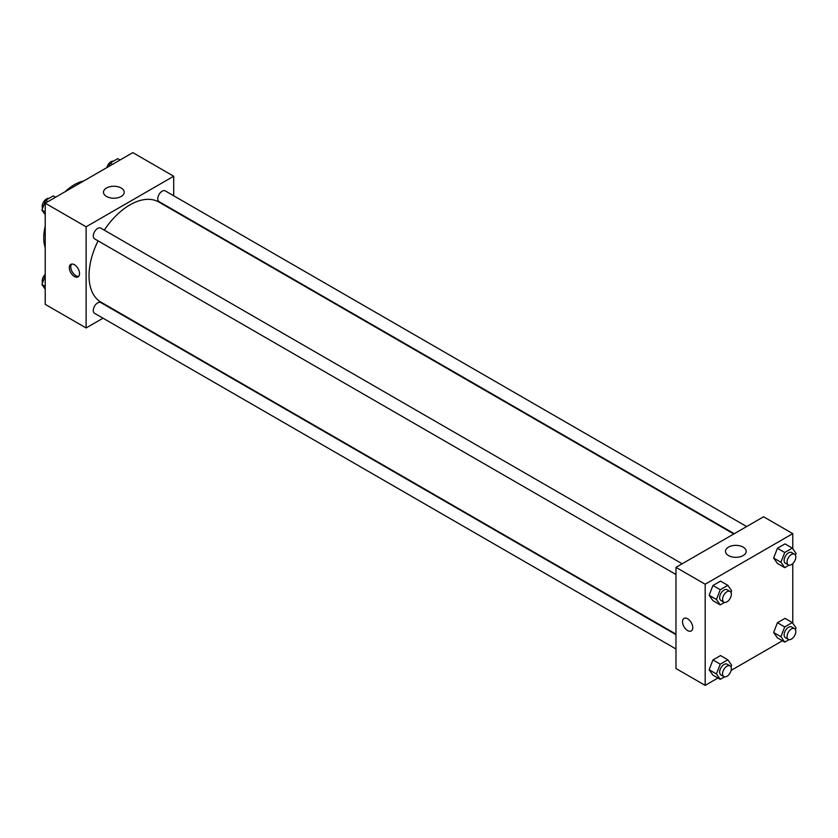 <?xml version="1.0" encoding="UTF-8"?>
<svg xmlns="http://www.w3.org/2000/svg" width="838" height="838" viewBox="0 0 838 838"><rect width="100%" height="100%" fill="white"/><g stroke="black" fill="none" stroke-linecap="round" stroke-linejoin="round"><path stroke-width="1.26" d="M45.221 247.713A43.367 25.035 -60 0 1 45.221 226.124M65.081 191.734A43.367 25.035 -60 0 1 83.769 180.945M103.043 318.189L86.105 327.962L45.221 304.362L45.221 203.205L132.823 152.621L173.707 176.231L173.707 195.778M173.707 210.087L173.707 210.621M106.52 188.016A10.36 5.981 180 0 1 117.812 186.717A10.36 5.981 180 0 1 124.202 192.248A10.36 5.981 180 0 1 113.842 198.218A10.36 5.981 180 0 1 103.493 192.248A10.36 5.981 180 0 1 106.52 188.016M86.105 327.962L86.105 226.805L45.221 203.205M86.105 226.805L173.707 176.231M74.425 276.54A7.228 4.169 60 0 1 69.701 270.171A7.228 4.169 60 0 1 70.811 264.379A7.228 4.169 60 0 1 78.039 268.548A7.228 4.169 60 0 1 78.039 276.896A7.228 4.169 60 0 1 74.425 276.54M71.618 264.085A7.228 4.169 -120 0 0 71.398 269.993A7.228 4.169 -120 0 0 75.891 275.692A7.228 4.169 -120 0 0 78.699 276.341M682.163 563.785L100.77 228.114A6.191 3.572 120 0 0 94.568 231.697A6.191 3.572 120 0 0 94.568 238.84L675.973 574.512M675.973 634.659L100.77 302.57A6.191 3.572 120 0 0 95.993 304.225A6.191 3.572 120 0 0 93.29 310.458A6.191 3.572 120 0 0 94.568 313.297L675.973 648.968M746.648 526.557L165.243 190.886A6.191 3.572 120 0 0 160.467 192.551A6.191 3.572 120 0 0 157.764 198.784A6.191 3.572 120 0 0 159.052 201.623L734.256 533.712M98.067 240.862A57.812 33.384 120 0 0 89.027 275.692A57.812 33.384 120 0 0 101 302.162L675.973 634.125M733.784 533.984L158.811 202.021A57.812 33.384 120 0 0 104.268 230.136M717.936 678.005L705.177 685.379L675.973 668.515L675.973 567.357L763.575 516.784L792.779 533.638L792.779 548.775M731.124 670.39L782.409 640.787M709.147 595.273L712.939 600.668L709.147 595.273L712.939 585.5L709.147 595.273L716.448 599.495L720.24 589.711L727.834 585.333L731.626 590.727L730.966 592.435M720.533 581.122L712.939 585.5L720.533 581.122L727.834 585.333M773.631 558.056L777.423 563.45L773.631 558.056L777.423 548.272L773.631 558.056L780.922 562.267L784.724 552.493L792.308 548.104L796.1 553.509L795.44 555.206M785.007 543.893L777.423 548.272L785.007 543.893L792.308 548.104M773.631 632.501L777.423 637.896L773.631 632.501L777.423 622.728L773.631 632.501L780.922 636.712L784.724 626.939L792.308 622.561L796.1 627.955L795.44 629.663M785.007 618.35L777.423 622.728L785.007 618.35L792.308 622.561M705.177 685.379L705.177 584.222L792.779 533.638M792.779 563.607L792.779 623.231M709.147 669.73L712.939 675.124L709.147 669.73L712.939 659.946L709.147 669.73L716.448 673.941L720.24 664.167L727.834 659.789L731.626 665.183L730.966 666.891M720.533 655.567L712.939 659.946L720.533 655.567L727.834 659.789M728.515 555.573A10.36 5.981 180 0 1 725.478 551.341A10.36 5.981 180 0 1 735.837 545.36A10.36 5.981 180 0 1 746.187 551.341A10.36 5.981 180 0 1 739.797 556.872A10.36 5.981 180 0 1 728.515 555.573M705.177 584.222L675.973 567.357M692.764 627.631A7.228 4.169 60 0 1 691.266 630.941A7.228 4.169 60 0 1 684.038 626.772A7.228 4.169 60 0 1 684.038 618.423A7.228 4.169 60 0 1 689.611 620.361A7.228 4.169 60 0 1 692.764 627.631M684.038 618.423A7.228 4.169 -120 0 0 684.038 626.772A7.228 4.169 -120 0 0 691.266 630.941M724.535 602.407L720.24 604.889L716.448 599.495M730.055 591.429L727.133 589.743A6.191 3.572 120 0 0 722.356 591.408A6.191 3.572 120 0 0 719.653 597.641A6.191 3.572 120 0 0 720.942 600.479L723.864 602.166A6.191 3.572 120 0 0 730.055 598.583A6.191 3.572 120 0 0 730.055 591.429A6.191 3.572 120 0 0 725.279 593.095A6.191 3.572 120 0 0 722.576 599.327A6.191 3.572 120 0 0 723.864 602.166M720.24 604.889L712.939 600.668M720.24 589.711L712.939 585.5M789.008 565.189L784.724 567.661L780.922 562.267M794.529 554.211L791.606 552.525A6.191 3.572 120 0 0 786.84 554.18A6.191 3.572 120 0 0 784.138 560.413A6.191 3.572 120 0 0 785.416 563.251L788.338 564.938A6.191 3.572 120 0 0 794.529 561.355A6.191 3.572 120 0 0 794.529 554.211A6.191 3.572 120 0 0 789.752 555.866A6.191 3.572 120 0 0 787.05 562.099A6.191 3.572 120 0 0 788.338 564.938M784.724 567.661L777.423 563.45M784.724 552.493L777.423 548.272M724.535 676.863L720.24 679.335L716.448 673.941M730.055 665.885L727.133 664.199A6.191 3.572 120 0 0 722.356 665.854A6.191 3.572 120 0 0 719.653 672.086A6.191 3.572 120 0 0 720.942 674.925L723.864 676.612A6.191 3.572 120 0 0 730.055 673.04A6.191 3.572 120 0 0 730.055 665.885A6.191 3.572 120 0 0 725.279 667.54A6.191 3.572 120 0 0 722.576 673.773A6.191 3.572 120 0 0 723.864 676.612M720.24 679.335L712.939 675.124M720.24 664.167L712.939 659.946M789.008 639.635L784.724 642.118L780.922 636.712M794.529 628.657L791.606 626.971A6.191 3.572 120 0 0 786.84 628.636A6.191 3.572 120 0 0 784.138 634.869A6.191 3.572 120 0 0 785.416 637.697L788.338 639.384A6.191 3.572 120 0 0 794.529 635.812A6.191 3.572 120 0 0 794.529 628.657A6.191 3.572 120 0 0 789.752 630.323A6.191 3.572 120 0 0 787.05 636.555A6.191 3.572 120 0 0 788.338 639.384M784.724 642.118L777.423 637.896M784.724 626.939L777.423 622.728M45.221 214.769L41.9 210.045L45.692 200.261L53.276 195.883L55.591 197.213M45.221 211.962L41.9 210.045M47.996 201.602L45.692 200.261M48.992 198.365A6.191 3.572 120 0 0 44.498 200.711A6.191 3.572 120 0 0 42.183 206.504A6.191 3.572 120 0 0 42.56 208.337M108.835 166.469L110.166 163.043L117.76 158.665L120.064 159.995M112.481 164.374L110.166 163.043M113.465 161.137A6.191 3.572 120 0 0 106.876 167.61M45.221 289.225L41.9 284.491L45.221 275.932M45.221 286.418L41.9 284.491M45.221 274.393A6.191 3.572 120 0 0 42.183 280.96A6.191 3.572 120 0 0 42.56 282.794"/></g></svg>
